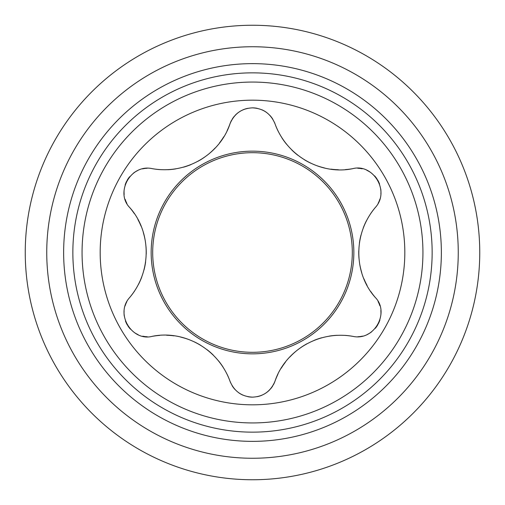 <?xml version="1.0" encoding="UTF-8"?>
<svg xmlns="http://www.w3.org/2000/svg" width="505" height="505" viewBox="0 0 505 505"><rect width="100%" height="100%" fill="white"/><g stroke="black" fill="none" stroke-linecap="round" stroke-linejoin="round"><path stroke-width="0.76" d="M226.871 373.833A69.406 69.406 0 0 1 230.04 381.307C217.788 347.49 182.438 329.929 152.182 336.355A69.406 69.406 0 0 1 159.668 335.402M166.65 335.251A69.406 69.406 0 0 1 174.01 335.85M180.62 337.081A69.406 69.406 0 0 1 187.645 339.133M194.027 341.733A69.406 69.406 0 0 1 200.769 345.351M207.208 349.782A69.406 69.406 0 0 1 213.217 355.028M218.482 360.797A69.406 69.406 0 0 1 223.109 367.179M252.5 404.821A152.321 152.321 0 0 1 100.179 252.5A152.321 152.321 0 0 1 252.5 100.179A152.321 152.321 0 0 1 404.821 252.5A152.321 152.321 0 0 1 252.5 404.821M278.129 131.167A69.406 69.406 0 0 1 274.96 123.693C270.756 113.675 263.269 108.398 252.5 107.855C241.788 108.335 234.301 113.619 230.04 123.693A69.406 69.406 0 0 1 227.124 130.656M160.243 169.636A69.406 69.406 0 0 1 152.182 168.645C187.595 174.945 220.477 153.11 230.04 123.693A23.849 23.849 0 0 1 231.574 120.272M152.182 168.645C130.486 163.753 115.007 192.721 129.722 207.549A69.406 69.406 0 0 1 134.286 213.552M134.608 290.968A69.406 69.406 0 0 1 129.722 297.451C152.882 269.929 150.414 230.539 129.722 207.549M129.722 297.451C114.635 313.794 131.982 341.683 152.182 336.355M230.52 382.55A23.849 23.849 0 0 1 230.04 381.307C234.244 391.324 241.731 396.602 252.5 397.145C263.212 396.665 270.699 391.381 274.96 381.307A69.406 69.406 0 0 1 277.876 374.344M252.5 422.938A170.438 170.438 0 0 0 422.938 252.5A170.438 170.438 0 0 0 252.5 82.062A170.438 170.438 0 0 0 82.062 252.5A170.438 170.438 0 0 0 252.5 422.938M344.757 335.364A69.406 69.406 0 0 1 352.818 336.355C317.405 330.055 284.523 351.89 274.96 381.307A23.849 23.849 0 0 1 273.426 384.728M352.818 336.355C374.514 341.247 389.993 312.279 375.278 297.451A69.406 69.406 0 0 1 370.714 291.448M370.392 214.032A69.406 69.406 0 0 1 375.278 207.549C352.118 235.071 354.586 274.461 375.278 297.451M375.278 207.549C390.365 191.206 373.018 163.317 352.818 168.645A69.406 69.406 0 0 1 345.332 169.598M274.48 122.45A23.849 23.849 0 0 1 274.96 123.693C287.212 157.51 322.562 175.071 352.818 168.645M232.148 385.719A23.849 23.849 0 0 0 235.071 389.57M238.745 392.776A23.849 23.849 0 0 0 243.069 395.194M247.797 396.671A23.849 23.849 0 0 0 252.5 397.145M257.272 396.659A23.849 23.849 0 0 0 261.899 395.213M266.179 392.827A23.849 23.849 0 0 0 269.866 389.639M270.516 388.919A23.849 23.849 0 0 0 272.82 385.769M126.85 301.674A23.849 23.849 0 0 0 125.076 305.961M124.11 311.137A23.849 23.849 0 0 0 124.224 315.859M125.436 320.934A23.849 23.849 0 0 0 127.519 325.289M127.967 326.003A23.849 23.849 0 0 0 130.404 329.115M134.141 332.385A23.849 23.849 0 0 0 138.061 334.626M142.789 336.191A23.849 23.849 0 0 0 147.226 336.734M137.909 219.523A69.406 69.406 0 0 1 141.072 226.202M143.313 232.54A69.406 69.406 0 0 1 145.049 239.654M145.983 246.478A69.406 69.406 0 0 1 146.229 254.122M145.604 261.918A69.406 69.406 0 0 1 144.07 269.746M141.703 277.188A69.406 69.406 0 0 1 138.49 284.384M147.088 168.272A23.849 23.849 0 0 0 142.486 168.878M137.524 170.627A23.849 23.849 0 0 0 133.497 173.089M129.703 176.674A23.849 23.849 0 0 0 126.97 180.657M126.578 181.402A23.849 23.849 0 0 0 125.101 185.07M124.142 189.937A23.849 23.849 0 0 0 124.161 194.457M125.164 199.33A23.849 23.849 0 0 0 126.913 203.446M223.766 136.779A69.406 69.406 0 0 1 219.561 142.852M215.193 147.959A69.406 69.406 0 0 1 209.897 153.015M204.456 157.244A69.406 69.406 0 0 1 197.96 161.278M190.896 164.636A69.406 69.406 0 0 1 183.347 167.218M175.721 168.891A69.406 69.406 0 0 1 167.881 169.705M272.851 119.281A23.849 23.849 0 0 0 269.929 115.43M266.255 112.224A23.849 23.849 0 0 0 261.931 109.806M257.203 108.329A23.849 23.849 0 0 0 252.5 107.855M247.728 108.341A23.849 23.849 0 0 0 243.101 109.787M238.821 112.173A23.849 23.849 0 0 0 235.134 115.361M234.484 116.081A23.849 23.849 0 0 0 232.18 119.23M338.35 169.749A69.406 69.406 0 0 1 330.99 169.15M324.38 167.919A69.406 69.406 0 0 1 317.355 165.867M310.973 163.266A69.406 69.406 0 0 1 304.231 159.649M297.792 155.218A69.406 69.406 0 0 1 291.783 149.972M286.518 144.203A69.406 69.406 0 0 1 281.891 137.821M378.15 203.326A23.849 23.849 0 0 0 379.924 199.039M380.89 193.863A23.849 23.849 0 0 0 380.776 189.141M379.564 184.066A23.849 23.849 0 0 0 377.481 179.711M377.033 178.997A23.849 23.849 0 0 0 374.596 175.885M370.859 172.615A23.849 23.849 0 0 0 366.939 170.374M362.211 168.809A23.849 23.849 0 0 0 357.774 168.266M367.091 285.476A69.406 69.406 0 0 1 363.928 278.798M361.687 272.46A69.406 69.406 0 0 1 359.951 265.346M359.017 258.522A69.406 69.406 0 0 1 358.771 250.878M359.396 243.082A69.406 69.406 0 0 1 360.93 235.254M363.297 227.812A69.406 69.406 0 0 1 366.51 220.616M357.912 336.728A23.849 23.849 0 0 0 362.514 336.122M367.476 334.373A23.849 23.849 0 0 0 371.503 331.911M375.297 328.326A23.849 23.849 0 0 0 378.03 324.343M378.422 323.598A23.849 23.849 0 0 0 379.899 319.93M380.858 315.063A23.849 23.849 0 0 0 380.839 310.543M379.836 305.67A23.849 23.849 0 0 0 378.087 301.554M281.234 368.221A69.406 69.406 0 0 1 285.439 362.148M289.807 357.041A69.406 69.406 0 0 1 295.103 351.985M300.544 347.756A69.406 69.406 0 0 1 307.04 343.722M314.104 340.364A69.406 69.406 0 0 1 321.653 337.782M329.279 336.109A69.406 69.406 0 0 1 337.119 335.295M151.159 252.5A101.341 101.341 0 0 0 252.5 353.841A101.341 101.341 0 0 0 353.841 252.5A101.341 101.341 0 0 0 252.5 151.159A101.341 101.341 0 0 0 151.159 252.5M252.5 432.147A179.647 179.647 0 0 0 432.147 252.5A179.647 179.647 0 0 0 252.5 72.853A179.647 179.647 0 0 0 72.853 252.5A179.647 179.647 0 0 0 252.5 432.147M252.5 152.693A99.807 99.807 0 0 0 152.693 252.5A99.807 99.807 0 0 0 252.5 352.307A99.807 99.807 0 0 0 352.307 252.5A99.807 99.807 0 0 0 252.5 152.693M63.636 252.5A188.864 188.864 0 0 1 252.5 63.636A188.864 188.864 0 0 1 441.364 252.5A188.864 188.864 0 0 1 252.5 441.364A188.864 188.864 0 0 1 63.636 252.5M479.75 252.5A227.25 227.25 0 0 0 252.5 25.25A227.25 227.25 0 0 0 25.25 252.5A227.25 227.25 0 0 0 252.5 479.75A227.25 227.25 0 0 0 479.75 252.5A227.25 227.25 0 0 0 252.5 25.25A227.25 227.25 0 0 0 25.25 252.5A227.25 227.25 0 0 0 252.5 479.75A227.25 227.25 0 0 0 479.75 252.5M458.256 252.5A205.756 205.756 0 0 0 252.5 46.744A205.756 205.756 0 0 0 46.744 252.5A205.756 205.756 0 0 0 252.5 458.256A205.756 205.756 0 0 0 458.256 252.5"/></g></svg>
